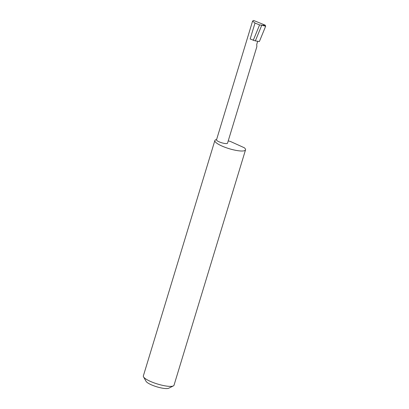 <?xml version="1.0" encoding="UTF-8"?>
<svg xmlns="http://www.w3.org/2000/svg" width="409" height="409" viewBox="0 0 409 409"><rect width="100%" height="100%" fill="white"/><g stroke="black" fill="none" stroke-linecap="round" stroke-linejoin="round"><path stroke-width="0.61" d="M257.67 41.324L256.734 44.407L256.847 46.692L227.532 143.176A5.757 1.304 -163.1 0 1 226.606 143.579A5.757 1.304 -163.1 0 1 220.231 142.276A5.757 1.304 -163.1 0 1 216.514 139.832L252.604 21.058L255.006 23.052L259.582 24.913L261.765 25.246L255.349 40.895L259.383 41.529L265.651 26.248L261.97 25.266L265.242 25.189L253.595 20.45L252.604 21.058M173.35 385.917L168.743 388.223A12.178 2.761 -163.1 0 1 167.286 388.55A12.178 2.761 -163.1 0 1 155.123 386.27A12.178 2.761 -163.1 0 1 146.074 381.336L143.523 376.858A16.028 3.63 16.9 0 0 155.43 383.345A16.028 3.63 16.9 0 0 171.432 386.352A16.028 3.63 16.9 0 0 173.35 385.917A16.028 3.63 16.9 0 0 174.019 385.237L245.528 149.863A16.028 3.63 16.9 0 0 244.321 147.761L230.487 141.499A16.028 3.63 16.9 0 0 228.227 140.88M216.606 139.535A16.028 3.63 16.9 0 0 214.863 140.543L143.349 375.922A16.028 3.63 16.9 0 0 143.523 376.858M214.863 140.543A16.028 3.63 16.9 0 0 225.206 147.352A16.028 3.63 16.9 0 0 242.946 150.977A16.028 3.63 16.9 0 0 245.528 149.863M255.006 23.052L250.16 38.993L255.349 40.895M253.232 40.384L259.582 24.913M265.242 25.189L265.651 26.248"/></g></svg>
